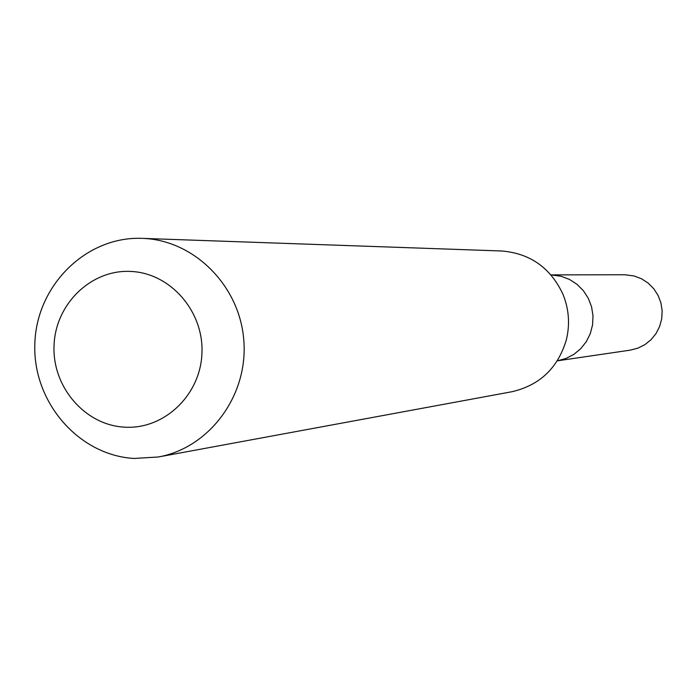 <?xml version="1.0" encoding="UTF-8"?>
<svg xmlns="http://www.w3.org/2000/svg" width="697" height="697" viewBox="0 0 697 697"><rect width="100%" height="100%" fill="white"/><g stroke="black" fill="none" stroke-linecap="round" stroke-linejoin="round"><path stroke-width="1.05" d="M557.304 360.837L630.227 350.147L637.851 348.178L644.891 344.64L651.05 339.692L656.043 333.532L659.658 326.449L661.723 318.747L662.15 310.775L660.922 302.881L658.081 295.423L653.777 288.741L648.184 283.113L641.554 278.791L634.183 275.977L624.669 274.749L550.961 274.879L561.224 276.282L569.554 279.471L577.064 284.359L583.406 290.736L588.312 298.325L591.561 306.785L592.999 315.75L592.581 324.811L590.307 333.584L586.29 341.669L580.706 348.709L573.805 354.407L565.886 358.511L557.304 360.828L565.886 358.511L573.805 354.407L580.706 348.709L586.29 341.669L590.307 333.584L592.581 324.811L592.999 315.75L591.561 306.785L588.312 298.325L583.406 290.736L577.064 284.359L569.554 279.471L561.224 276.282L550.961 274.888M158.306 456.988L511.694 391.775C539.678 385.354 557.888 368.068 566.321 339.918C570.102 324.332 568.979 309.111 562.949 294.247C550.604 267.875 530.26 253.455 501.91 250.998L143.077 238.4C194.733 240.352 240.326 286.502 243.872 341.251C247.949 395.966 209.187 447.944 158.306 456.988L134.112 458.452C78.386 455.341 32.384 401.629 34.85 343.508C36.514 285.343 86.28 236.056 142.162 238.365M124.397 427.148C84.86 425.065 52.109 386.791 54.044 345.442C55.403 304.049 91.124 269.312 130.722 271.438C170.347 272.945 203.968 311.376 201.938 353.309C200.492 395.277 163.9 429.857 124.397 427.148"/></g></svg>

